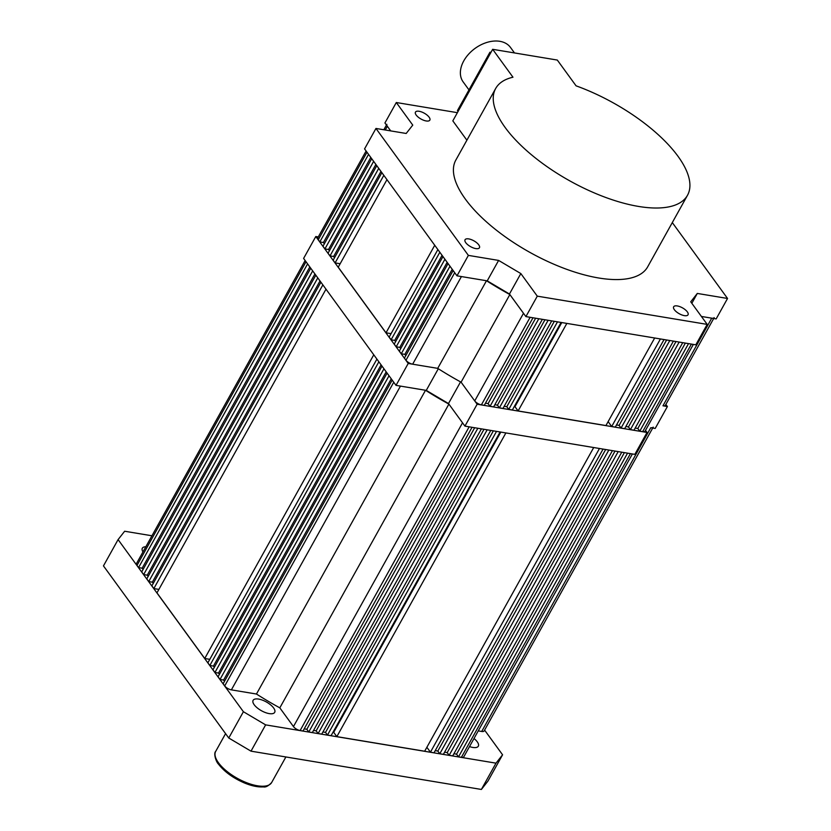 <?xml version="1.0" encoding="UTF-8"?>
<svg xmlns="http://www.w3.org/2000/svg" width="831" height="831" viewBox="0 0 831 831"><rect width="100%" height="100%" fill="white"/><g stroke="black" fill="none" stroke-linecap="round" stroke-linejoin="round"><path stroke-width="1.25" d="M714.182 317.619A5.485 2.233 -150.9 0 1 711.731 318.169L701.416 316.455L716.166 318.907L727.541 298.464L697.313 293.436L691.828 303.284M713.694 318.502L665.413 405.237A5.485 2.233 -150.9 0 1 662.961 405.798L667.397 406.536L665.86 404.427M688.515 343.629L639.777 431.185L642.654 431.663A5.485 2.233 29.1 0 0 645.105 431.102L693.345 344.429M639.777 431.185L637.824 428.495L685.346 343.099M637.824 428.495L635.196 428.058M625.868 426.511L628.465 426.937L630.417 429.627L633.991 430.219L682.729 342.663M630.417 429.627L679.156 342.071M628.465 426.937L675.987 341.541M616.509 424.953L619.105 425.379L621.058 428.069L624.663 428.671L673.39 341.115M621.058 428.069L669.796 340.513M619.105 425.379L666.628 339.993M660.437 338.955L611.699 426.521L615.304 427.113L664.031 339.557M611.699 426.521L608.136 421.618M566.846 323.404L518.108 410.961L605.944 425.555L654.672 337.999M518.108 410.961L514.981 406.66L561.787 322.563M514.347 406.421L514.981 406.66M557.487 321.846L508.749 409.403L512.353 410.005L561.081 322.449M508.749 409.403L506.796 406.712L554.319 321.327M506.796 406.712L504.199 406.286M544.959 319.769L497.437 405.164L499.389 407.855L502.994 408.447L551.722 320.891M499.389 407.855L548.128 320.288M497.437 405.164L494.84 404.728M538.8 318.74L490.061 406.297L493.635 406.889L542.363 319.333M490.061 406.297L488.098 403.606L535.631 318.211M485.481 403.17L488.098 403.606M453.144 270.553L404.417 358.099L405.985 360.249A5.485 2.233 29.1 0 0 412.654 364.196L437.719 368.362A166.813 67.851 29.1 0 0 461.091 382.187L474.73 400.916A5.485 2.233 -150.9 0 0 481.398 404.863L484.276 405.341L533.003 317.774M474.73 400.916L523.499 313.287L509.86 294.558L461.091 382.187L477.139 404.219L647.037 432.463L645.51 430.365M318.273 236.928L315.801 236.523L408.218 363.459L437.719 368.362L486.488 280.733A166.813 67.851 29.1 0 0 509.86 294.558M412.654 364.196L461.423 276.567L486.488 280.733M405.788 355.637L404.863 354.37L452.23 269.286M404.863 354.37L401.269 353.777L449.997 266.221M401.269 353.777L399.327 351.108L448.054 263.552M400.698 348.646L399.794 347.4L447.151 262.316M399.794 347.4L396.19 346.797L444.917 259.251M396.19 346.797L394.237 344.117L442.965 256.561M439.828 252.26L391.1 339.806L394.704 340.409L442.061 255.325M394.704 340.409L395.608 341.645M391.1 339.806L389.147 337.116L437.875 249.57M391.069 333.657L386.01 332.815L434.738 245.27M386.01 332.815L338.238 267.198L386.966 179.652M381.876 172.651L333.148 260.207L335.101 262.897L383.829 175.341M335.101 262.897L340.159 263.739M334.519 257.745L333.615 256.499L380.972 171.415M333.615 256.499L330.011 255.896L378.739 168.35M330.011 255.896L328.048 253.216L376.786 165.66M329.419 250.744L328.515 249.508L375.882 164.424M328.515 249.508L324.921 248.905L373.649 161.359M324.921 248.905L322.979 246.236L371.706 158.69M366.107 151.003L317.785 237.811A5.485 2.233 -150.9 0 0 318.263 239.764L319.831 241.914L323.425 242.517L370.782 157.433M323.425 242.517L324.35 243.774M319.831 241.914L368.559 154.369M386.862 124.328A5.485 2.233 29.1 0 0 387.339 126.27L390.705 130.903L384.93 122.967L396.304 102.514L412.758 125.107L406.193 133.469L375.955 128.452L364.57 148.894L456.988 275.83L487.226 280.857L498.61 260.415L520.84 273.565L537.283 296.158L525.909 316.601L695.807 344.834L707.191 324.391L537.283 296.158M478.729 244.823A8.237 3.345 -150.9 0 1 479.445 247.752A8.237 3.345 -150.9 0 1 473.265 247.898A8.237 3.345 -150.9 0 1 465.765 242.673A8.237 3.345 -150.9 0 1 465.048 239.744A8.237 3.345 -150.9 0 1 471.239 239.598A8.237 3.345 -150.9 0 1 478.729 244.823M687.33 311.864A8.237 3.345 -150.9 0 1 688.037 314.793A8.237 3.345 -150.9 0 1 681.856 314.939A8.237 3.345 -150.9 0 1 674.367 309.714A8.237 3.345 -150.9 0 1 673.65 306.784A8.237 3.345 -150.9 0 1 679.831 306.639A8.237 3.345 -150.9 0 1 687.33 311.864M429.128 117.202A8.237 3.345 -150.9 0 1 429.845 120.121A8.237 3.345 -150.9 0 1 423.665 120.266A8.237 3.345 -150.9 0 1 416.175 115.042A8.237 3.345 -150.9 0 1 415.458 112.123A8.237 3.345 -150.9 0 1 421.639 111.967A8.237 3.345 -150.9 0 1 429.128 117.202M520.84 273.565L509.455 294.008L525.909 316.601M509.455 294.008L487.226 280.857M457.393 112.673L396.304 102.514M498.61 260.415L468.372 255.387L375.955 128.452M707.191 324.391L690.738 301.798L697.313 293.436M672.3 222.583L727.541 298.464M468.372 255.387L456.988 275.83M468.975 89.893L463.158 81.916A29.272 20.089 -36.1 0 1 463.791 60.85A29.272 20.089 -36.1 0 1 487.496 42.256A29.272 20.089 -36.1 0 1 510.494 47.45L514.482 52.935M490.955 52.374L489.947 52.208L490.57 53.059M489.947 52.208L457.434 110.616L458.058 111.468M505.186 127.538A109.775 44.645 -150.9 0 1 495.66 88.512A109.775 44.645 -150.9 0 1 512.966 77.21L492.658 49.309L557.31 60.061L576.07 85.832A109.775 44.645 -150.9 0 1 677.971 156.249A109.775 44.645 -150.9 0 1 687.497 195.285A109.775 44.645 -150.9 0 1 605.082 197.227A109.775 44.645 -150.9 0 1 505.186 127.538M495.66 88.512L455.835 160.071A109.775 44.645 29.1 0 0 465.36 199.097A109.775 44.645 29.1 0 0 565.257 268.787A109.775 44.645 29.1 0 0 647.671 266.844L687.497 195.285M492.658 49.309L452.822 120.869L466.897 140.2M653.218 427.144A5.485 2.233 -150.9 0 1 650.766 427.705L655.202 428.443L667.397 406.536M652.719 428.027L484.141 730.916A5.485 2.233 -150.9 0 1 481.7 731.467L478.24 730.896M627.55 453.155L458.515 756.854L461.392 757.332A5.485 2.233 29.1 0 0 463.833 756.781L632.381 453.965M458.515 756.854L456.551 754.164L624.382 452.635M456.551 754.164L453.923 753.727M444.595 752.18L447.192 752.616L449.156 755.306L452.718 755.898L621.765 452.199M449.156 755.306L618.191 451.597M447.192 752.616L615.023 451.077M435.236 750.622L437.833 751.058L439.796 753.748L443.39 754.34L612.426 450.641M439.796 753.748L608.832 450.049M437.833 751.058L605.664 449.519M599.473 448.491L430.437 752.19L434.031 752.793L603.067 449.093M430.437 752.19L426.864 747.287M505.882 432.93L336.846 736.63L424.672 751.234L593.708 447.535M336.846 736.63L333.709 732.329L500.823 432.089M333.075 732.09L333.709 732.329M496.523 431.382L327.487 735.082L331.081 735.674L500.117 431.975M327.487 735.082L325.523 732.391L493.354 430.853M325.523 732.391L322.927 731.955M483.995 429.295L316.164 730.833L318.128 733.524L321.722 734.126L490.757 430.416M318.128 733.524L487.163 429.824M316.164 730.833L313.567 730.407M477.835 428.277L308.789 731.976L312.363 732.568L481.398 428.869M308.789 731.976L306.836 729.286L474.667 427.747M304.208 728.849L306.836 729.286M392.18 380.079L223.144 683.768L224.713 685.918A5.485 2.233 29.1 0 0 231.382 689.865L256.457 694.03A166.813 67.851 29.1 0 0 279.818 707.856L293.457 726.585A5.485 2.233 -150.9 0 0 300.126 730.532L303.003 731.01L472.039 427.311M293.457 726.585L462.535 422.823L448.896 404.095L279.818 707.856M256.457 694.03L425.524 390.269A166.813 67.851 29.1 0 0 448.896 404.095M231.382 689.865L400.459 386.103L425.524 390.269M224.515 681.306L223.601 680.049L391.266 378.822M223.601 680.049L219.997 679.446L389.033 375.757M219.997 679.446L218.054 676.777L387.09 373.088M219.426 674.315L218.522 673.068L386.186 371.841M218.522 673.068L214.928 672.476L383.953 368.787M214.928 672.476L212.965 669.786L382 366.097M378.863 361.797L209.838 665.486L213.432 666.078L381.097 364.851M213.432 666.078L214.336 667.324M209.838 665.486L207.875 662.795L376.91 359.106M209.807 659.336L204.738 658.495L373.773 354.795M204.738 658.495L156.966 592.867L326.001 289.178M320.911 282.187L151.876 585.876L153.839 588.566L322.864 284.877M153.839 588.566L158.898 589.408M153.247 583.414L152.343 582.167L320.008 280.94M152.343 582.167L148.739 581.575L317.774 277.886M148.739 581.575L146.786 578.885L315.822 275.196M148.157 576.423L147.253 575.177L314.918 273.95M147.253 575.177L143.649 574.585L312.685 270.896M143.649 574.585L141.706 571.915L310.742 268.226M305.143 260.529L136.523 563.491A5.485 2.233 -150.9 0 0 136.99 565.433L138.559 567.594L142.163 568.186L309.818 266.959M142.163 568.186L143.077 569.453M138.559 567.594L307.595 263.894M254.182 704.73A12.351 5.028 29.1 0 0 265.421 712.572A12.351 5.028 29.1 0 0 274.687 712.354A12.351 5.028 29.1 0 0 273.617 707.96A12.351 5.028 29.1 0 0 262.378 700.118A12.351 5.028 29.1 0 0 253.112 700.336A12.351 5.028 29.1 0 0 254.182 704.73M469.515 746.581A12.351 5.028 29.1 0 0 478.313 746.196A12.351 5.028 29.1 0 0 477.243 741.803A12.351 5.028 29.1 0 0 474.002 738.51M484.598 730.106L502.578 754.797L487.942 781.088L481.378 789.45L251.004 751.162L228.764 738.011L243.4 711.72L118.085 539.599L124.65 531.238L151.948 535.777M228.764 738.011L103.46 565.89L118.085 539.599M481.378 789.45L496.003 763.159L265.629 724.871L251.004 751.162M496.003 763.159L502.578 754.797M243.4 711.72L265.629 724.871M145.82 546.777A12.351 5.028 29.1 0 0 142.34 548.2A12.351 5.028 29.1 0 0 142.963 551.919M477.139 404.219L464.945 426.126L634.842 454.37L647.037 432.463M464.945 426.126L448.491 403.544L460.551 381.886M438.311 368.735L426.261 390.393L448.491 403.544M426.261 390.393L396.023 385.366L408.218 363.459M315.801 236.523L303.606 258.42L396.023 385.366M662.961 405.798L711.731 318.169M642.654 431.663L691.392 344.107M481.398 404.863L530.126 317.297M405.985 360.249L454.713 272.703M318.263 239.764L366.99 152.218M385.272 130L387.339 126.27M218.48 762.765A32.014 13.026 29.1 0 0 247.617 783.093A32.014 13.026 29.1 0 0 271.654 782.522C268.423 785.991 265.65 787.445 263.334 786.895C257.984 787.258 251.689 785.96 244.439 782.979C233.054 778.045 224.38 771.75 218.439 764.084C216.164 762.037 213.307 753.457 215.696 751.38A32.014 13.026 29.1 0 0 218.48 762.765M481.7 731.467L650.766 427.705M461.392 757.332L630.428 453.633M300.126 730.532L469.162 426.833M224.713 685.918L393.749 382.229M136.99 565.433L306.026 261.744M383.839 129.761L386.457 125.055M215.696 751.38L225.585 733.628M271.654 782.522L285.885 756.958"/></g></svg>
